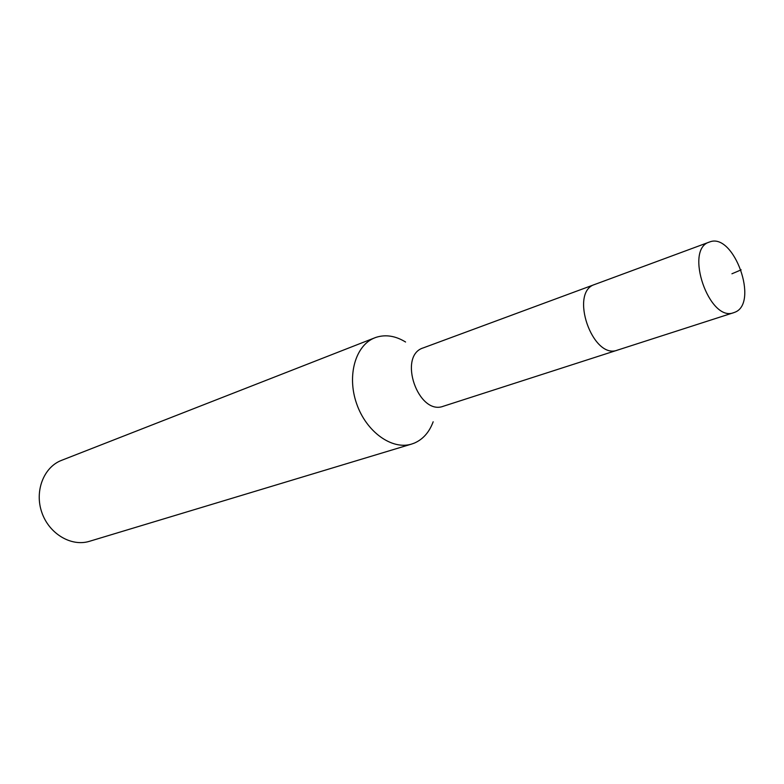 <?xml version="1.0" encoding="UTF-8"?>
<svg xmlns="http://www.w3.org/2000/svg" width="784" height="784" viewBox="0 0 784 784"><rect width="100%" height="100%" fill="white"/><g stroke="black" fill="none" stroke-linecap="round" stroke-linejoin="round"><path stroke-width="1.18" d="M734.677 312.316L733.746 312.659C709.373 322.734 683.952 249.224 709.334 242.08L709.52 242.021C733.824 231.839 759.49 303.614 734.677 312.316M594.987 284.376L594.801 284.445C568.959 291.932 592.567 360.209 617.518 350.115C592.567 360.209 568.959 291.932 594.801 284.445L594.987 284.376M423.468 347.822L423.282 347.88C397.37 355.642 418.284 416.118 443.46 406.21L733.746 312.659M618.468 349.772L617.518 350.115M433.16 421.782C429.318 432.17 423.076 439.265 414.422 443.068L411.688 444.048C392.02 450.3 366.236 431.876 356.593 403.603C346.704 375.418 355.593 344.989 374.928 337.767L376.222 337.296C385.767 334.307 395.557 335.875 405.573 342.01M374.928 337.767L61.515 460.365C43.708 467.107 34.339 491.166 41.836 512.471C49.108 533.865 71.334 546.997 89.503 541.293L411.688 444.048M731.933 273.783L741.164 269.843M423.282 347.88L709.334 242.08"/></g></svg>
